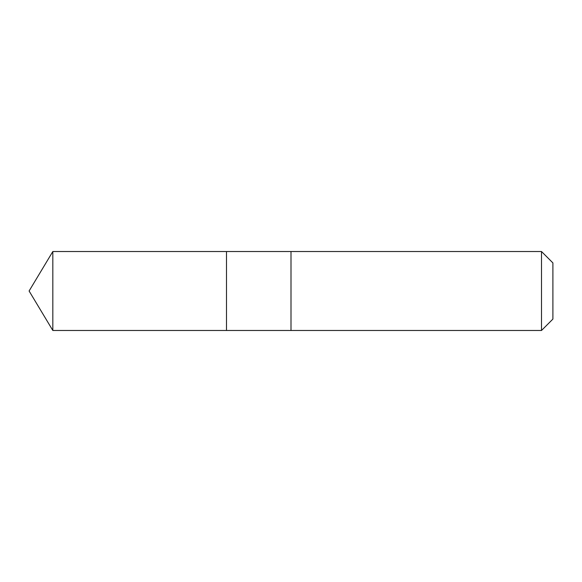 <?xml version="1.0" encoding="UTF-8"?>
<svg xmlns="http://www.w3.org/2000/svg" width="582" height="582" viewBox="0 0 582 582"><rect width="100%" height="100%" fill="white"/><g stroke="black" fill="none" stroke-linecap="round" stroke-linejoin="round"><path stroke-width="0.87" d="M226.485 330.474L226.485 251.526L52.824 251.526L52.824 330.474L226.485 330.474L226.485 251.526L291 251.526L291 330.474L52.824 330.474L29.1 291L52.824 330.474M291 324.96L291 330.474L541.507 330.474L541.507 251.526L291 251.526L291 324.96M541.507 251.526L552.9 262.918L552.9 319.082L541.507 330.474M29.1 291L52.824 251.526"/></g></svg>
